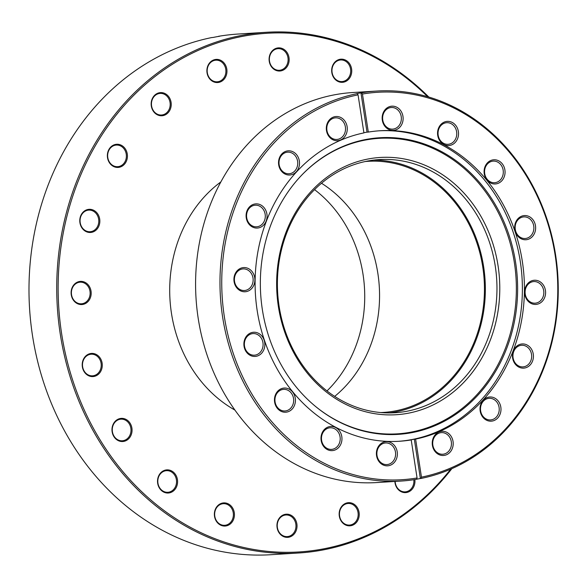 <?xml version="1.0" encoding="UTF-8"?>
<svg xmlns="http://www.w3.org/2000/svg" width="587" height="587" viewBox="0 0 587 587"><rect width="100%" height="100%" fill="white"/><g stroke="black" fill="none" stroke-linecap="round" stroke-linejoin="round"><path stroke-width="0.88" d="M365.239 161.528A125.787 108.822 -93.5 0 1 367.792 161.33A125.787 108.822 -93.5 0 1 477.965 246.224A125.787 108.822 -93.5 0 1 383.34 412.426A125.787 108.822 -93.5 0 1 380.787 412.551M373.068 252.718A125.787 108.822 -93.5 0 1 334.693 396.386A125.787 108.822 -93.5 0 0 321.493 183.247A125.787 108.822 -93.5 0 1 373.068 252.718M220.837 181.933A130.945 113.284 86.5 0 0 169.988 299.612A130.945 113.284 86.5 0 0 234.969 410.115M427.666 96.723A259.821 224.784 86.5 0 0 243.554 36.167A259.821 224.784 86.5 0 0 61.62 333.629A259.821 224.784 86.5 0 0 322.564 549.05A259.821 224.784 86.5 0 0 450.735 469.16M451.829 468.683A260.855 225.679 -93.5 0 1 322.204 550.1A260.855 225.679 -93.5 0 1 298.666 552.998A260.855 225.679 -93.5 0 1 58.451 320.245A260.855 225.679 -93.5 0 1 242.879 35.183A260.855 225.679 -93.5 0 1 266.417 32.285A260.855 225.679 -93.5 0 1 428.818 97.06M414.855 479.557A11.601 10.038 -93.5 0 1 406.681 492.478A11.601 10.038 -93.5 0 1 394.89 481.443M395.168 481.421A10.823 9.363 86.5 0 0 405.199 491.862A10.823 9.363 86.5 0 0 406.175 491.737A10.823 9.363 86.5 0 0 413.806 479.718M343.476 82.195A11.601 10.038 -93.5 0 1 331.824 72.583A11.601 10.038 -93.5 0 1 339.946 59.302A11.601 10.038 -93.5 0 1 351.598 68.914A11.601 10.038 -93.5 0 1 343.476 82.195M339.682 60.087A10.823 9.363 86.5 0 0 332.022 71.915A10.823 9.363 86.5 0 0 341.994 81.578A10.823 9.363 86.5 0 0 342.969 81.454A10.823 9.363 86.5 0 0 350.622 69.626A10.823 9.363 86.5 0 0 340.658 59.969A10.823 9.363 86.5 0 0 339.682 60.087M280.887 70.895A11.601 10.038 -93.5 0 1 269.242 61.275A11.601 10.038 -93.5 0 1 277.365 48.002A11.601 10.038 -93.5 0 1 289.009 57.614A11.601 10.038 -93.5 0 1 280.887 70.895M277.093 48.787A10.823 9.363 86.5 0 0 269.44 60.615A10.823 9.363 86.5 0 0 279.412 70.279A10.823 9.363 86.5 0 0 280.388 70.154A10.823 9.363 86.5 0 0 288.041 58.326A10.823 9.363 86.5 0 0 278.069 48.662A10.823 9.363 86.5 0 0 277.093 48.787M218.687 82.415A11.601 10.038 -93.5 0 1 207.042 72.803A11.601 10.038 -93.5 0 1 215.165 59.522A11.601 10.038 -93.5 0 1 226.809 69.141A11.601 10.038 -93.5 0 1 218.687 82.415M214.893 60.307A10.823 9.363 86.5 0 0 207.24 72.135A10.823 9.363 86.5 0 0 217.205 81.798A10.823 9.363 86.5 0 0 218.188 81.681A10.823 9.363 86.5 0 0 225.841 69.846A10.823 9.363 86.5 0 0 215.869 60.19A10.823 9.363 86.5 0 0 214.893 60.307M162.959 115.632A11.601 10.038 -93.5 0 1 151.314 106.02A11.601 10.038 -93.5 0 1 159.437 92.739A11.601 10.038 -93.5 0 1 171.081 102.358A11.601 10.038 -93.5 0 1 162.959 115.632M159.165 93.524A10.823 9.363 86.5 0 0 151.512 105.359A10.823 9.363 86.5 0 0 161.484 115.015A10.823 9.363 86.5 0 0 162.46 114.898A10.823 9.363 86.5 0 0 170.113 103.063A10.823 9.363 86.5 0 0 160.141 93.406A10.823 9.363 86.5 0 0 159.165 93.524M119.161 167.295A11.601 10.038 -93.5 0 1 107.516 157.683A11.601 10.038 -93.5 0 1 115.639 144.402A11.601 10.038 -93.5 0 1 127.284 154.021A11.601 10.038 -93.5 0 1 119.161 167.295M115.368 145.187A10.823 9.363 86.5 0 0 107.715 157.015A10.823 9.363 86.5 0 0 117.679 166.679A10.823 9.363 86.5 0 0 118.655 166.561A10.823 9.363 86.5 0 0 126.315 154.726A10.823 9.363 86.5 0 0 116.343 145.07A10.823 9.363 86.5 0 0 115.368 145.187M91.579 232.349A11.601 10.038 -93.5 0 1 79.927 222.73A11.601 10.038 -93.5 0 1 88.05 209.449A11.601 10.038 -93.5 0 1 99.702 219.068A11.601 10.038 -93.5 0 1 91.579 232.349M87.786 210.234A10.823 9.363 86.5 0 0 80.126 222.069A10.823 9.363 86.5 0 0 90.097 231.726A10.823 9.363 86.5 0 0 91.073 231.608A10.823 9.363 86.5 0 0 98.726 219.78A10.823 9.363 86.5 0 0 88.762 210.117A10.823 9.363 86.5 0 0 87.786 210.234M82.914 304.418A11.601 10.038 -93.5 0 1 71.262 294.799A11.601 10.038 -93.5 0 1 79.384 281.518A11.601 10.038 -93.5 0 1 91.036 291.137A11.601 10.038 -93.5 0 1 82.914 304.418M79.113 282.303A10.823 9.363 86.5 0 0 71.46 294.138A10.823 9.363 86.5 0 0 81.432 303.795A10.823 9.363 86.5 0 0 82.407 303.677A10.823 9.363 86.5 0 0 90.06 291.842A10.823 9.363 86.5 0 0 80.089 282.186A10.823 9.363 86.5 0 0 79.113 282.303M94.008 376.45A11.601 10.038 -93.5 0 1 82.363 366.831A11.601 10.038 -93.5 0 1 90.479 353.55A11.601 10.038 -93.5 0 1 102.131 363.17A11.601 10.038 -93.5 0 1 94.008 376.45M90.215 354.343A10.823 9.363 86.5 0 0 82.562 366.171A10.823 9.363 86.5 0 0 92.526 375.827A10.823 9.363 86.5 0 0 93.502 375.709A10.823 9.363 86.5 0 0 101.162 363.881A10.823 9.363 86.5 0 0 91.19 354.218A10.823 9.363 86.5 0 0 90.215 354.343M123.784 441.395A11.601 10.038 -93.5 0 1 112.132 431.783A11.601 10.038 -93.5 0 1 120.254 418.502A11.601 10.038 -93.5 0 1 131.906 428.114A11.601 10.038 -93.5 0 1 123.784 441.395M119.99 419.287A10.823 9.363 86.5 0 0 112.33 431.115A10.823 9.363 86.5 0 0 122.301 440.778A10.823 9.363 86.5 0 0 123.277 440.654A10.823 9.363 86.5 0 0 130.93 428.826A10.823 9.363 86.5 0 0 120.966 419.169A10.823 9.363 86.5 0 0 119.99 419.287M169.32 492.897A11.601 10.038 -93.5 0 1 157.676 483.284A11.601 10.038 -93.5 0 1 165.798 470.004A11.601 10.038 -93.5 0 1 177.443 479.623A11.601 10.038 -93.5 0 1 169.32 492.897M165.527 470.789A10.823 9.363 86.5 0 0 157.874 482.624A10.823 9.363 86.5 0 0 167.838 492.28A10.823 9.363 86.5 0 0 168.821 492.163A10.823 9.363 86.5 0 0 176.474 480.327A10.823 9.363 86.5 0 0 166.503 470.671A10.823 9.363 86.5 0 0 165.527 470.789M226.164 525.915A11.601 10.038 -93.5 0 1 214.519 516.303A11.601 10.038 -93.5 0 1 222.642 503.022A11.601 10.038 -93.5 0 1 234.286 512.642A11.601 10.038 -93.5 0 1 226.164 525.915M222.37 503.807A10.823 9.363 86.5 0 0 214.717 515.643A10.823 9.363 86.5 0 0 224.689 525.299A10.823 9.363 86.5 0 0 225.665 525.182A10.823 9.363 86.5 0 0 233.318 513.346A10.823 9.363 86.5 0 0 223.346 503.69A10.823 9.363 86.5 0 0 222.37 503.807M288.753 537.222A11.601 10.038 -93.5 0 1 277.101 527.603A11.601 10.038 -93.5 0 1 285.223 514.322A11.601 10.038 -93.5 0 1 296.875 523.942A11.601 10.038 -93.5 0 1 288.753 537.222M284.959 515.107A10.823 9.363 86.5 0 0 277.299 526.943A10.823 9.363 86.5 0 0 287.27 536.599A10.823 9.363 86.5 0 0 288.246 536.481A10.823 9.363 86.5 0 0 295.899 524.653A10.823 9.363 86.5 0 0 285.935 514.99A10.823 9.363 86.5 0 0 284.959 515.107M350.953 525.695A11.601 10.038 -93.5 0 1 339.308 516.083A11.601 10.038 -93.5 0 1 347.423 502.802A11.601 10.038 -93.5 0 1 359.075 512.414A11.601 10.038 -93.5 0 1 350.953 525.695M347.159 503.587A10.823 9.363 86.5 0 0 339.506 515.415A10.823 9.363 86.5 0 0 349.47 525.079A10.823 9.363 86.5 0 0 350.446 524.961A10.823 9.363 86.5 0 0 358.107 513.126A10.823 9.363 86.5 0 0 348.135 503.47A10.823 9.363 86.5 0 0 347.159 503.587M298.666 552.998L270.923 554.715A260.855 225.679 86.5 0 1 30.928 323.885A260.855 225.679 86.5 0 1 211.848 37.539L213.008 37.465A260.855 225.679 -93.5 0 1 216.302 36.827A260.855 225.679 -93.5 0 1 219.604 36.247L218.393 36.453M266.417 32.285L238.682 34.002A260.855 225.679 86.5 0 0 218.437 36.321M327.003 390.92A125.787 108.822 86.5 0 0 314.537 189.63M386.004 414.826A128.883 111.501 -93.5 0 1 276.66 281.239A128.883 111.501 -93.5 0 1 390.421 157.367A128.883 111.501 -93.5 0 1 499.764 290.954A128.883 111.501 -93.5 0 1 386.004 414.826M389.357 159.495A126.821 109.718 86.5 0 0 379.341 159.583A126.821 109.718 86.5 0 0 277.431 287.16A126.821 109.718 86.5 0 0 385.006 412.83A126.821 109.718 86.5 0 0 395.022 412.734A126.821 109.718 86.5 0 0 496.932 285.157A126.821 109.718 86.5 0 0 389.357 159.495M494.364 183.973A12.114 10.478 -93.5 0 1 484.092 171.419A12.114 10.478 -93.5 0 1 494.782 159.774A12.114 10.478 -93.5 0 1 505.062 172.329A12.114 10.478 -93.5 0 1 494.364 183.973M494.115 161.102A10.823 9.363 86.5 0 0 493.263 161.109A10.823 9.363 86.5 0 0 484.561 171.998A10.823 9.363 86.5 0 0 493.748 182.726A10.823 9.363 86.5 0 0 494.599 182.718A10.823 9.363 86.5 0 0 503.301 171.83A10.823 9.363 86.5 0 0 494.115 161.102M524.939 239.76A12.114 10.478 -93.5 0 1 514.667 227.206A12.114 10.478 -93.5 0 1 525.358 215.561A12.114 10.478 -93.5 0 1 535.638 228.123A12.114 10.478 -93.5 0 1 524.939 239.76M524.69 216.889A10.823 9.363 86.5 0 0 523.831 216.897A10.823 9.363 86.5 0 0 515.137 227.785A10.823 9.363 86.5 0 0 524.316 238.513A10.823 9.363 86.5 0 0 525.174 238.505A10.823 9.363 86.5 0 0 533.877 227.617A10.823 9.363 86.5 0 0 524.69 216.889M534.904 304.433A12.114 10.478 -93.5 0 1 524.624 291.878A12.114 10.478 -93.5 0 1 535.322 280.234A12.114 10.478 -93.5 0 1 545.594 292.788A12.114 10.478 -93.5 0 1 534.904 304.433M534.654 281.562A10.823 9.363 86.5 0 0 533.796 281.569A10.823 9.363 86.5 0 0 525.101 292.458A10.823 9.363 86.5 0 0 534.28 303.185A10.823 9.363 86.5 0 0 535.139 303.178A10.823 9.363 86.5 0 0 543.833 292.289A10.823 9.363 86.5 0 0 534.654 281.562M522.738 368.137A12.114 10.478 -93.5 0 1 512.458 355.583A12.114 10.478 -93.5 0 1 523.156 343.938A12.114 10.478 -93.5 0 1 533.429 356.5A12.114 10.478 -93.5 0 1 522.738 368.137M522.489 345.266A10.823 9.363 86.5 0 0 521.63 345.273A10.823 9.363 86.5 0 0 512.935 356.162A10.823 9.363 86.5 0 0 522.114 366.89A10.823 9.363 86.5 0 0 522.973 366.882A10.823 9.363 86.5 0 0 531.668 355.993A10.823 9.363 86.5 0 0 522.489 345.266M490.299 421.18A12.114 10.478 -93.5 0 1 480.019 408.625A12.114 10.478 -93.5 0 1 490.71 396.981A12.114 10.478 -93.5 0 1 500.99 409.543A12.114 10.478 -93.5 0 1 490.299 421.18M490.042 398.309A10.823 9.363 86.5 0 0 489.191 398.316A10.823 9.363 86.5 0 0 480.489 409.205A10.823 9.363 86.5 0 0 489.675 419.94A10.823 9.363 86.5 0 0 490.527 419.925A10.823 9.363 86.5 0 0 499.229 409.036A10.823 9.363 86.5 0 0 490.042 398.309M442.517 455.49A12.114 10.478 -93.5 0 1 432.237 442.928A12.114 10.478 -93.5 0 1 442.936 431.291A12.114 10.478 -93.5 0 1 453.208 443.845A12.114 10.478 -93.5 0 1 442.517 455.49M442.268 432.612A10.823 9.363 86.5 0 0 441.409 432.626A10.823 9.363 86.5 0 0 432.707 443.515A10.823 9.363 86.5 0 0 441.894 454.243A10.823 9.363 86.5 0 0 442.752 454.235A10.823 9.363 86.5 0 0 451.447 443.346A10.823 9.363 86.5 0 0 442.268 432.612M386.672 465.836A12.114 10.478 -93.5 0 1 376.399 453.274A12.114 10.478 -93.5 0 1 387.09 441.629A12.114 10.478 -93.5 0 1 397.37 454.191A12.114 10.478 -93.5 0 1 386.672 465.836M386.422 442.958A10.823 9.363 86.5 0 0 385.571 442.965A10.823 9.363 86.5 0 0 376.869 453.861A10.823 9.363 86.5 0 0 386.048 464.588A10.823 9.363 86.5 0 0 386.906 464.581A10.823 9.363 86.5 0 0 395.609 453.685A10.823 9.363 86.5 0 0 386.422 442.958M331.266 450.64A12.114 10.478 -93.5 0 1 320.994 438.085A12.114 10.478 -93.5 0 1 331.684 426.441A12.114 10.478 -93.5 0 1 341.964 438.995A12.114 10.478 -93.5 0 1 331.266 450.64M331.017 427.769A10.823 9.363 86.5 0 0 330.165 427.776A10.823 9.363 86.5 0 0 321.463 438.665A10.823 9.363 86.5 0 0 330.65 449.393A10.823 9.363 86.5 0 0 331.501 449.385A10.823 9.363 86.5 0 0 340.203 438.496A10.823 9.363 86.5 0 0 331.017 427.769M284.739 412.228A12.114 10.478 -93.5 0 1 274.459 399.674A12.114 10.478 -93.5 0 1 285.15 388.029A12.114 10.478 -93.5 0 1 295.43 400.583A12.114 10.478 -93.5 0 1 284.739 412.228M284.49 389.357A10.823 9.363 86.5 0 0 283.631 389.364A10.823 9.363 86.5 0 0 274.929 400.253A10.823 9.363 86.5 0 0 284.115 410.981A10.823 9.363 86.5 0 0 284.966 410.973A10.823 9.363 86.5 0 0 293.669 400.085A10.823 9.363 86.5 0 0 284.49 389.357M254.164 356.441A12.114 10.478 -93.5 0 1 243.884 343.879A12.114 10.478 -93.5 0 1 254.582 332.242A12.114 10.478 -93.5 0 1 264.854 344.796A12.114 10.478 -93.5 0 1 254.164 356.441M253.914 333.563A10.823 9.363 86.5 0 0 253.056 333.57A10.823 9.363 86.5 0 0 244.361 344.466A10.823 9.363 86.5 0 0 253.54 355.194A10.823 9.363 86.5 0 0 254.398 355.186A10.823 9.363 86.5 0 0 263.093 344.29A10.823 9.363 86.5 0 0 253.914 333.563M244.199 291.768A12.114 10.478 -93.5 0 1 233.919 279.214A12.114 10.478 -93.5 0 1 244.618 267.569A12.114 10.478 -93.5 0 1 254.897 280.124A12.114 10.478 -93.5 0 1 244.199 291.768M243.95 268.897A10.823 9.363 86.5 0 0 243.091 268.905A10.823 9.363 86.5 0 0 234.396 279.794A10.823 9.363 86.5 0 0 243.576 290.521A10.823 9.363 86.5 0 0 244.434 290.514A10.823 9.363 86.5 0 0 253.136 279.625A10.823 9.363 86.5 0 0 243.95 268.897M256.365 228.064A12.114 10.478 -93.5 0 1 246.092 215.502A12.114 10.478 -93.5 0 1 256.783 203.865A12.114 10.478 -93.5 0 1 267.063 216.42A12.114 10.478 -93.5 0 1 256.365 228.064M256.115 205.186A10.823 9.363 86.5 0 0 255.257 205.201A10.823 9.363 86.5 0 0 246.562 216.089A10.823 9.363 86.5 0 0 255.741 226.817A10.823 9.363 86.5 0 0 256.6 226.809A10.823 9.363 86.5 0 0 265.302 215.913A10.823 9.363 86.5 0 0 256.115 205.186M336.586 140.711A12.114 10.478 -93.5 0 1 326.313 128.157A12.114 10.478 -93.5 0 1 337.004 116.512A12.114 10.478 -93.5 0 1 347.284 129.074A12.114 10.478 -93.5 0 1 336.586 140.711M336.336 117.84A10.823 9.363 86.5 0 0 335.485 117.848A10.823 9.363 86.5 0 0 326.783 128.736A10.823 9.363 86.5 0 0 335.962 139.464A10.823 9.363 86.5 0 0 336.821 139.457A10.823 9.363 86.5 0 0 345.523 128.568A10.823 9.363 86.5 0 0 336.336 117.84M392.432 130.373A12.114 10.478 -93.5 0 1 382.152 117.811A12.114 10.478 -93.5 0 1 392.85 106.166A12.114 10.478 -93.5 0 1 403.122 118.728A12.114 10.478 -93.5 0 1 392.432 130.373M392.182 107.494A10.823 9.363 86.5 0 0 391.324 107.502A10.823 9.363 86.5 0 0 382.621 118.398A10.823 9.363 86.5 0 0 391.808 129.125A10.823 9.363 86.5 0 0 392.666 129.118A10.823 9.363 86.5 0 0 401.361 118.222A10.823 9.363 86.5 0 0 392.182 107.494M447.837 145.561A12.114 10.478 -93.5 0 1 437.557 133.007A12.114 10.478 -93.5 0 1 448.248 121.362A12.114 10.478 -93.5 0 1 458.528 133.917A12.114 10.478 -93.5 0 1 447.837 145.561M447.588 122.69A10.823 9.363 86.5 0 0 446.729 122.698A10.823 9.363 86.5 0 0 438.027 133.587A10.823 9.363 86.5 0 0 447.213 144.314A10.823 9.363 86.5 0 0 448.064 144.307A10.823 9.363 86.5 0 0 456.767 133.418A10.823 9.363 86.5 0 0 447.588 122.69M288.811 175.021A12.114 10.478 -93.5 0 1 278.531 162.46A12.114 10.478 -93.5 0 1 289.222 150.815A12.114 10.478 -93.5 0 1 299.502 163.377A12.114 10.478 -93.5 0 1 288.811 175.021M288.555 152.143A10.823 9.363 86.5 0 0 287.703 152.15A10.823 9.363 86.5 0 0 279.001 163.047A10.823 9.363 86.5 0 0 288.188 173.774A10.823 9.363 86.5 0 0 289.039 173.767A10.823 9.363 86.5 0 0 297.741 162.87A10.823 9.363 86.5 0 0 288.555 152.143M357.212 93.626L358.055 94.859A194.092 167.919 86.5 0 0 224.344 316.642A194.092 167.919 86.5 0 0 417.071 477.957L416.623 479.271A195.383 169.034 -93.5 0 1 401.192 481.054A195.383 169.034 -93.5 0 1 385.769 481.193A195.383 169.034 -93.5 0 1 220.58 299.121A195.383 169.034 -93.5 0 1 357.212 93.626L356.566 93.663A195.383 169.034 -93.5 0 1 360.961 92.849L361.607 92.812A195.383 169.034 -93.5 0 1 377.037 91.029A195.383 169.034 -93.5 0 1 392.461 90.89A195.383 169.034 -93.5 0 1 557.65 272.962A195.383 169.034 -93.5 0 1 421.018 478.456L421.466 477.143A194.092 167.919 86.5 0 0 557.18 272.999A194.092 167.919 86.5 0 0 393.085 92.137A194.092 167.919 86.5 0 0 362.45 94.045L368.306 132.082L367.014 132.163A155.562 134.584 86.5 0 0 363.889 132.721M361.607 92.812L362.45 94.045M377.037 91.029L352.655 92.541A195.383 169.034 86.5 0 0 195.64 289.09A195.383 169.034 86.5 0 0 361.379 482.705A195.383 169.034 86.5 0 0 376.81 482.558L401.192 481.054M416.645 479.197A195.383 169.034 -93.5 0 0 420.373 478.493L421.018 478.456M358.055 94.859L363.918 132.897A155.562 134.584 86.5 0 0 255.594 296.677A155.562 134.584 86.5 0 0 387.097 441.373A155.562 134.584 86.5 0 0 399.373 441.263A155.562 134.584 86.5 0 0 411.216 439.92L409.924 440.001A155.562 134.584 86.5 0 0 414.319 439.186L415.603 439.105A155.562 134.584 86.5 0 0 523.927 275.325A155.562 134.584 86.5 0 0 392.424 130.63A155.562 134.584 86.5 0 0 380.149 130.74A155.562 134.584 86.5 0 0 368.306 132.082M398.353 441.321A155.562 134.584 86.5 0 0 522.327 284.306A155.562 134.584 86.5 0 0 390.384 130.754A155.562 134.584 86.5 0 0 379.121 130.806M386.437 434.475A148.599 128.56 86.5 0 0 517.602 291.651A148.599 128.56 86.5 0 0 391.536 137.629A148.599 128.56 86.5 0 0 301.27 175.601A148.599 128.56 86.5 0 0 315.571 406.475A148.599 128.56 86.5 0 0 386.437 434.475M315.322 406.27A148.034 128.076 86.5 0 0 385.674 433.954A148.034 128.076 86.5 0 0 516.34 291.68A148.034 128.076 86.5 0 0 390.751 138.239A148.034 128.076 86.5 0 0 301.05 175.836M389.203 412.918A126.821 109.718 86.5 0 0 485.207 282.516A126.821 109.718 86.5 0 0 377.742 160.214A126.821 109.718 86.5 0 0 373.545 160.119M417.071 477.957L411.216 439.92M421.466 477.143L415.603 439.105M360.961 92.849L367.014 132.163M420.373 478.493L414.319 439.186"/></g></svg>
